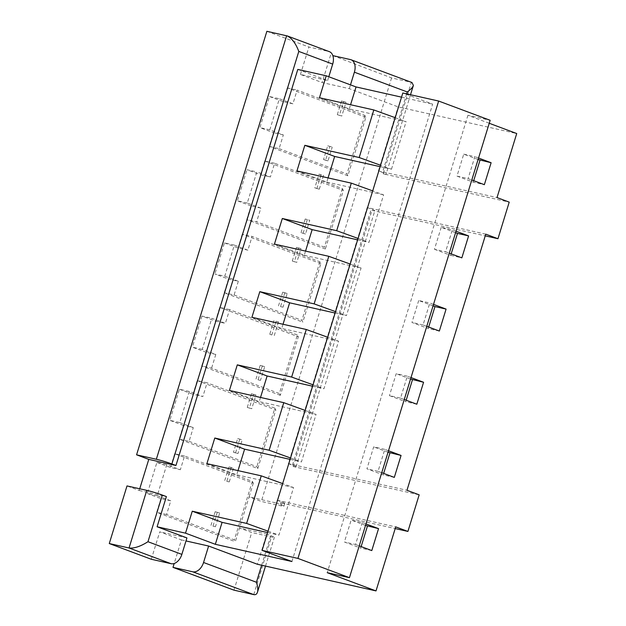 <?xml version="1.0" encoding="UTF-8"?>
<svg xmlns="http://www.w3.org/2000/svg" width="626" height="626" viewBox="0 0 626 626"><rect width="100%" height="100%" fill="white"/><g stroke="black" fill="none" stroke-linecap="round" stroke-linejoin="round"><path stroke-width="0.47" stroke-dasharray="3.13 2.35" d="M411.971 82.53L350.349 59.556M485.768 234.163L367.165 207.519L288.367 463.647L406.97 490.291M365.983 523.923L362.282 522.546L351.163 520.042L344.41 541.999L360.678 548.079L361.139 546.592M362.282 522.546L355.529 544.495L344.41 541.999M313.047 384.81L323.947 388.762L338.58 341.193L327.68 337.242M367.165 207.519L371.234 209.037A11.511 0.782 17.1 0 1 374.817 210.759A11.511 0.782 17.1 0 1 371.954 210.414L485.244 235.861M288.367 463.647L292.436 465.165A11.511 0.782 17.1 0 1 296.028 466.886A11.511 0.782 17.1 0 1 293.156 466.542L419.17 494.845M189.075 441.353L256.856 466.683L257.81 468.514L179.192 439.131L189.075 441.353L193.293 427.628L183.41 425.414L179.192 439.131M260.831 208.098L250.948 205.876L246.73 219.593L256.613 221.815L324.393 247.145L325.348 248.984L343.361 190.437L342.399 188.606L274.618 163.269L270.401 176.994L256.848 171.923L247.278 203.027L260.831 208.098L256.613 221.815M342.399 188.606L324.393 247.145M312.609 386.211L323.947 388.762M291.935 561.514L432.644 104.143L402.815 93M184.568 455.986L174.685 453.764L253.311 483.155L252.348 481.324L184.568 455.986L180.351 469.711L166.79 464.641L157.228 495.745L170.781 500.808L166.563 514.533L234.343 539.862L235.298 541.693L249.093 496.872L261.292 501.434L281.058 505.871A11.511 0.782 17.1 0 0 283.922 506.215A11.511 0.782 17.1 0 0 280.338 504.501L276.269 502.975L277.115 500.237L281.184 501.755A11.511 0.782 17.1 0 1 284.767 503.476A11.511 0.782 17.1 0 1 281.903 503.132L395.194 528.579M297.373 334.965L229.593 309.627L225.376 323.352L211.815 318.282L202.253 349.386L215.806 354.449L205.923 352.235L201.705 365.952L211.588 368.174L279.368 393.504L297.373 334.965L298.336 336.796L280.323 395.335L279.368 393.504M215.806 354.449L211.588 368.174M455.579 232.7L441.22 227.332L452.34 229.828L445.579 251.777L449.28 253.162M441.22 227.332L434.46 249.281L445.579 251.777M296.951 170.921L326.78 182.072L328.055 177.909M489.242 123.275L467.919 115.301L490.158 120.302M297.804 69.408L327.633 80.551L300.449 74.447L322.14 82.554L349.316 88.657L398.12 106.897L516.724 133.541M401.54 97.155L432.644 104.143M279.126 148.636L346.906 173.965L347.868 175.804L365.874 117.258L364.911 115.427L297.131 90.097L292.913 103.814L279.36 98.751L269.79 129.848L283.343 134.919L279.126 148.636L269.243 146.414L273.46 132.696L259.907 127.626L269.477 96.529L279.36 98.751M364.911 115.427L346.906 173.965M365.529 525.41L351.163 520.042M286.638 35.737L328.658 51.449A11.511 7.559 110.5 0 1 329.315 51.637M174.685 453.764L170.468 467.489L180.351 469.711M274.618 163.269L264.735 161.054L260.518 174.771L246.957 169.709L256.848 171.923M260.518 174.771L270.401 176.994M434.46 249.281L450.728 255.361L451.19 253.874M478.092 159.52L463.733 154.153L456.972 176.102L468.091 178.606L471.793 179.983M456.972 176.102L473.24 182.182L484.36 184.686M350.192 264.062L361.092 268.014L346.46 315.582L335.559 311.631M463.733 154.153L474.852 156.649L468.091 178.606M300.449 74.447L308.892 47.005L328.658 51.449M327.633 80.551L328.799 76.755M274.438 244.101L304.267 255.251L305.543 251.089M257.81 468.514L275.823 409.975L274.861 408.144L256.856 466.683M229.593 309.627L219.71 307.413L215.493 321.13L201.932 316.067L211.815 318.282M215.493 321.13L225.376 323.352M189.302 391.461L179.74 422.566L169.857 420.343L179.419 389.247L189.302 391.461L202.863 396.532L192.98 394.31L197.198 380.592L207.081 382.807L202.863 396.532M202.253 349.386L192.37 347.164L205.923 352.235M450.728 255.361L461.847 257.857M274.861 408.144L207.081 382.807M197.198 380.592L275.823 409.975M304.267 255.251L361.092 268.014M319.886 261.785L301.881 320.324L302.835 322.163L320.848 263.616L319.886 261.785L252.106 236.448L247.888 250.173L234.335 245.102L224.765 276.207L214.882 273.985L228.435 279.055L224.218 292.772L302.835 322.163M224.765 276.207L238.318 281.27L228.435 279.055M416.822 404.216L405.703 401.72L406.164 400.233M411.008 377.564L407.307 376.187L400.554 398.136L389.435 395.64L405.703 401.72M400.554 398.136L404.255 399.521M252.348 481.324L234.343 539.862M234.335 245.102L224.444 242.888L214.882 273.985M260.518 397.447L259.242 401.602L316.067 414.373L305.167 410.421M229.413 390.46L259.242 401.602M247.278 203.027L237.395 200.805L246.957 169.709M253.311 483.155L249.093 496.872L276.269 502.975M347.868 175.804L269.243 146.414M407.307 376.187L396.195 373.691L389.435 395.64M410.554 379.059L396.195 373.691M355.529 544.495L359.23 545.88M433.521 304.392L429.819 303.007L423.066 324.957L426.768 326.342M478.546 158.034L474.852 156.649M388.496 450.743L384.794 449.366L378.041 471.315L381.743 472.7M456.033 231.213L452.34 229.828M467.919 115.301L327.218 572.673M384.794 449.366L373.675 446.862L366.922 468.819L383.19 474.899L383.652 473.412M388.042 452.23L373.675 446.862M269.79 129.848L259.907 127.626M358.072 238.451L368.972 242.403L383.605 194.835L372.705 190.883M269.477 96.529L283.03 101.592L287.248 87.875L365.874 117.258M292.913 103.814L283.03 101.592M332.836 55.62L391.579 77.914L411.352 82.35L383.206 173.825L509.22 202.135M383.206 173.825A11.511 0.782 -162.9 0 0 386.078 174.169A11.511 0.782 -162.9 0 0 382.486 172.447L378.417 170.929L497.021 197.573M277.115 500.237L395.718 526.881M319.463 97.742L349.292 108.893L406.118 121.655L395.217 117.704M224.444 242.888L238.005 247.951L247.888 250.173M320.848 263.616L242.223 234.234L252.106 236.448M242.223 234.234L238.005 247.951M330.583 55.111L322.14 82.554M349.316 88.657L350.49 84.862M433.067 305.879L418.708 300.511L429.819 303.007M201.932 316.067L192.37 347.164M264.735 161.054L343.361 190.437M378.041 471.315L366.922 468.819M380.154 166.672L391.485 169.223L380.585 165.272M391.485 169.223L406.118 121.655M378.417 170.929L398.12 106.897M157.228 495.745L147.345 493.523L156.907 462.418L166.79 464.641M250.948 205.876L237.395 200.805M156.907 462.418L170.468 467.489M266.872 31.3L308.892 47.005M371.797 550.575L360.678 548.079M325.348 248.984L246.73 219.593M280.323 395.335L201.705 365.952M219.71 307.413L298.336 336.796M179.419 389.247L192.98 394.31M183.41 425.414L169.857 420.343M170.781 500.808L160.898 498.593L147.345 493.523M160.898 498.593L156.68 512.311L235.298 541.693M233.991 590.162L251.722 532.538L239.523 527.976L266.699 534.08L257.411 564.269M151.304 559.261L159.747 531.818L181.43 539.925L174.184 563.494M139.731 488.781L139.207 490.487L127.008 485.925M391.579 77.914L261.292 501.434M473.24 182.182L473.702 180.695M394.31 477.395L383.19 474.899M261.652 565.215L270.768 535.598L266.699 534.08M270.768 535.598A11.511 0.782 17.1 0 1 274.36 537.319A11.511 0.782 17.1 0 1 271.488 536.975L251.722 532.538M181.43 539.925L185.992 540.942M166.563 514.533L156.68 512.311M418.708 300.511L411.947 322.46L428.215 328.54L428.677 327.054M287.248 87.875L297.131 90.097M357.642 239.852L368.972 242.403M439.335 331.037L428.215 328.54M423.066 324.957L411.947 322.46M238.318 281.27L234.101 294.995L224.218 292.772M349.292 108.893L350.568 104.73M326.78 182.072L383.605 194.835M139.207 490.487L166.391 496.59M186.924 537.922L159.747 531.818M283.343 134.919L273.46 132.696M234.101 294.995L301.881 320.324M179.74 422.566L193.293 427.628M206.901 463.639L236.73 474.782L238.005 470.627M268.022 531.169L278.922 535.12L293.555 487.552L282.655 483.601M293.555 487.552L236.73 474.782M335.129 313.031L346.46 315.582M290.534 457.989L301.435 461.941L316.067 414.373M290.096 459.39L301.435 461.941M267.584 532.569L278.922 535.12M283.03 324.268L281.755 328.423L338.58 341.193M251.926 317.28L281.755 328.423M278.5 305.879L282.717 292.154L284.752 292.913L280.526 306.638L282.999 307.194L287.224 293.469L282.717 292.154M282.999 307.194L280.526 306.638M284.752 292.913L287.224 293.469M327.742 145.795L332.25 147.11L327.742 145.795L323.525 159.52L325.559 160.279L329.777 146.562M323.525 159.52L328.024 160.835L332.25 147.11M328.024 160.835L325.559 160.279M217.214 512.451L212.989 526.176L215.461 526.732L219.687 513.007L215.18 511.692L219.687 513.007M215.461 526.732L212.989 526.176M210.962 525.417L215.18 511.692M319.299 189.193L323.525 175.468L319.017 174.153L314.8 187.878L319.299 189.193L314.8 187.878M316.834 188.637L321.052 174.912L323.525 175.468M321.052 174.912L319.017 174.153M337.312 114.699L341.53 100.974L346.037 102.288L341.812 116.013L337.312 114.699L341.812 116.013M341.53 100.974L343.564 101.733L339.347 115.458M343.564 101.733L346.037 102.288M237.692 438.513L242.199 439.828L237.692 438.513L233.475 452.238L235.501 452.997L237.974 453.553L242.199 439.828M233.475 452.238L237.974 453.553M239.727 439.272L235.501 452.997M226.784 481.355L229.249 481.91L226.784 481.355L231.002 467.63L228.967 466.871L233.475 468.185L231.002 467.63M229.249 481.91L233.475 468.185M224.75 480.588L228.967 466.871M255.987 379.059L260.205 365.334L262.239 366.093L258.014 379.818L260.486 380.373L264.712 366.648L260.205 365.334M260.486 380.373L258.014 379.818M262.239 366.093L264.712 366.648M247.262 407.416L251.48 393.691L255.987 395.006L251.762 408.731L247.262 407.416L251.762 408.731M251.48 393.691L253.514 394.45L249.297 408.175M253.514 394.45L255.987 395.006M292.287 261.058L296.505 247.333L301.012 248.647L296.787 262.372L292.287 261.058L296.787 262.372M296.505 247.333L298.539 248.092L294.322 261.817M298.539 248.092L301.012 248.647M276.027 321.271L278.5 321.827L276.027 321.271L271.809 334.996L269.775 334.237L273.992 320.512M269.775 334.237L271.809 334.996M274.274 335.552L278.5 321.827M305.511 234.014L301.012 232.7L305.511 234.014L309.737 220.289L305.23 218.975L309.737 220.289M307.264 219.734L303.047 233.459M301.012 232.7L305.23 218.975M292.436 465.165L371.234 209.037M280.338 504.501L281.184 501.755M406.665 93.861L382.486 172.447M281.058 505.871L281.903 503.132M253.757 594.606L271.488 536.975M293.156 466.542L371.954 210.414M283.922 506.215L284.767 503.476M410.515 94.729L386.078 174.169M265.51 566.084L274.36 537.319M296.028 466.886L374.817 210.759"/><path stroke-width="0.94" d="M350.49 84.862L354.386 72.193L407.252 91.952C410.664 89.565 412.706 87.382 413.387 85.41L411.971 82.53L350.998 59.744A11.511 7.559 -69.5 0 0 350.349 59.556L332.836 55.62M354.386 72.193A11.511 7.559 -69.5 0 0 350.998 59.744M136.578 454.82L148.777 459.382L175.953 465.486L171.892 463.968A11.511 0.782 17.1 0 0 156.344 459.265L136.578 454.82L266.872 31.3L287.318 35.948C291.927 38.264 295.762 43.421 298.805 51.426L332.696 64.087A11.511 7.559 110.5 0 0 329.315 51.637L287.318 35.948M349.449 577.665L297.937 558.415L438.646 101.044L490.158 120.302L349.449 577.665L327.218 572.673L376.015 590.913L395.718 526.881L407.917 531.435L419.17 494.845L406.97 490.291L485.768 234.163L497.967 238.725L509.22 202.135L497.021 197.573L516.724 133.541L489.242 123.275M312.609 386.211L267.122 375.991L237.293 364.848L291.653 377.055L306.286 329.495L327.68 337.242M291.653 377.055L313.047 384.81M438.646 101.044L402.815 93L262.114 550.364L291.935 561.514L215.336 544.307L185.515 533.156L157.103 526.771L166.391 496.59L162.322 495.072A11.511 0.782 -162.9 0 0 146.774 490.361L129.05 547.993L109.276 543.548L127.008 485.925L146.774 490.361M147.971 541.717C140.545 546.428 134.238 548.525 129.05 547.993L171.07 563.697A11.511 7.559 -69.5 0 0 181.861 554.386L147.971 541.717L162.322 495.072M328.055 177.909L334.66 156.453L380.154 166.672M305.543 251.089L312.147 229.632L282.318 218.49L336.678 230.697L351.311 183.136L296.951 170.921L304.831 145.31L334.66 156.453M395.217 117.704L373.824 109.957L319.463 97.742L326.224 75.793L297.804 69.408L175.953 465.486M326.224 75.793L356.045 86.936L401.54 97.155M359.23 545.88L371.797 550.575L378.55 528.626L365.529 525.41M378.55 528.626L365.983 523.923M451.19 253.874L457.481 233.412L455.579 232.7M471.793 179.983L484.36 184.686L491.113 162.729L478.546 158.034M306.286 329.495L251.926 317.28L259.806 291.669L314.166 303.876L328.799 256.316L350.192 264.062M314.166 303.876L335.559 311.631M328.799 76.755L332.696 64.087M328.799 256.316L274.438 244.101L282.318 218.49M449.28 253.162L461.847 257.857L468.6 235.908L456.033 231.213M404.255 399.521L416.822 404.216L423.575 382.267L411.008 377.564M267.122 375.991L260.518 397.447M215.336 544.307L222.089 522.35L192.268 511.207L246.628 523.414L261.261 475.846L206.901 463.639L214.781 438.028L269.141 450.235L283.774 402.675L229.413 390.46L237.293 364.848M423.575 382.267L410.554 379.059M426.768 326.342L439.335 331.037L446.088 309.087L433.521 304.392M381.743 472.7L394.31 477.395L401.063 455.446L388.496 450.743M401.063 455.446L388.042 452.23M336.678 230.697L358.072 238.451M351.311 183.136L372.705 190.883M407.917 531.435L395.194 528.579M428.677 327.054L434.968 306.591L433.067 305.879M434.968 306.591L446.088 309.087M283.774 402.675L305.167 410.421M373.824 109.957L359.191 157.525L304.831 145.31M380.585 165.272L359.191 157.525M361.139 546.592L367.431 526.122M468.6 235.908L457.481 233.412M233.991 590.162L172.995 567.367L192.761 571.804L253.757 594.606L233.991 590.162M174.184 563.494L172.995 567.367M171.07 563.697L151.304 559.261L109.276 543.548M139.731 488.781L148.777 459.382M491.113 162.729L478.092 159.52M473.702 180.695L479.993 160.233M376.015 590.913L257.411 564.269L208.615 546.028L203.552 562.492A11.511 7.559 110.5 0 1 192.761 571.804M185.992 540.942L208.615 546.028M192.268 511.207L185.515 533.156M485.244 235.861L497.967 238.725M312.147 229.632L357.642 239.852M350.568 104.73L356.045 86.936M383.652 473.412L389.943 452.942M406.164 400.233L412.456 379.771M181.861 554.386L186.924 537.922L157.103 526.771M297.937 558.415L262.114 550.364M203.552 562.492L256.417 582.25C257.795 586.445 258.147 589.778 257.466 592.235C256.824 594.184 255.588 594.974 253.757 594.606M238.005 470.627L244.609 449.171L214.781 438.028M282.655 483.601L261.261 475.846M246.628 523.414L268.022 531.169M335.129 313.031L289.635 302.812L259.806 291.669M269.141 450.235L290.534 457.989M244.609 449.171L290.096 459.39M222.089 522.35L267.584 532.569M289.635 302.812L283.03 324.268M156.344 459.265L286.638 35.737M407.252 91.952L406.665 93.861M171.892 463.968L298.805 51.426M256.417 582.25L261.652 565.215M413.387 85.41L410.515 94.729M257.466 592.235L265.51 566.084"/></g></svg>
